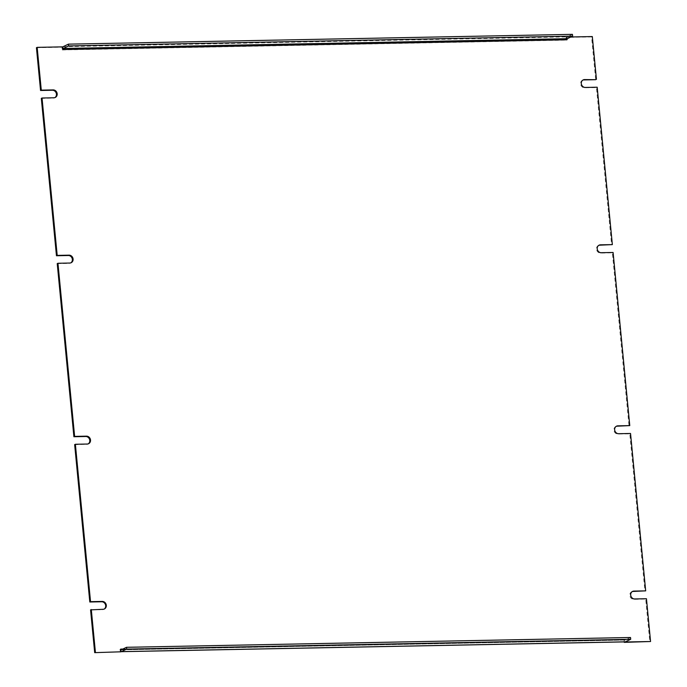 <?xml version="1.0" encoding="UTF-8"?>
<svg xmlns="http://www.w3.org/2000/svg" width="687" height="687" viewBox="0 0 687 687"><rect width="100%" height="100%" fill="white"/><g stroke="black" fill="none" stroke-linecap="round" stroke-linejoin="round"><path stroke-width="0.52" stroke-dasharray="3.44 2.58" d="M616.213 426.344A4.01 3.59 64.6 0 0 617.939 434.047L629.799 433.823L644.956 591.206M632.126 591.601A4.01 3.59 64.6 0 0 633.852 599.313L645.711 599.081L649.833 641.856M624.225 641.898L624.002 639.649A2.757 1.134 -91.1 0 0 624.955 641.838M120.964 651.645A2.757 1.134 88.9 0 1 119.985 649.447L120.723 649.095L119.985 649.447L120.251 652.152M90.564 609.876L102.423 609.644A4.01 3.59 64.6 0 0 104.123 609.129M74.651 444.609L86.51 444.377A4.01 3.59 64.6 0 0 88.211 443.871M57.227 263.61L69.086 263.387A4.01 3.59 64.6 0 0 70.787 262.872M41.314 98.353L53.174 98.121A4.01 3.59 64.6 0 0 54.874 97.614M36.437 47.704L61.993 47.205L62.259 49.919A2.757 1.134 88.9 0 1 62.749 47.025M572.451 34.35L567.127 36.883A2.757 1.134 -91.1 0 0 566.277 40.121L567.015 39.769L566.277 40.121L566.019 37.407L591.584 36.918L595.706 79.692M582.877 80.087A4.01 3.59 64.6 0 0 584.594 87.79L596.462 87.558L611.619 244.95M598.789 245.345A4.01 3.59 64.6 0 0 600.507 253.048L612.375 252.825L629.043 425.949M612.375 252.825L613.105 252.472M596.462 87.558L597.192 87.215M591.584 36.918L592.314 36.566M566.019 37.407L570.863 36.978M566.749 37.064L567.007 39.666M62.732 46.862L61.993 47.205M62.259 49.919L566.277 40.121M630.529 637.502L625.204 640.035L624.741 639.296L624.002 639.649L624.741 639.296L624.99 641.881M645.711 599.081L646.45 598.729M629.799 433.823L630.537 433.471M624.002 639.649L119.985 649.447M617.939 434.047L618.669 433.703M601.245 252.704L600.507 253.048M585.333 87.447L584.594 87.79M63.11 46.682L567.127 36.883M53.904 97.777L53.174 98.121M69.816 263.035L69.086 263.387M87.249 444.034L86.51 444.377M103.162 609.292L102.423 609.644M634.582 598.961L633.852 599.313M624.741 639.296L122.818 649.06M625.204 640.035L121.187 649.833M615.835 426.498L616.574 426.146M598.411 245.499L599.141 245.147M582.499 80.233L583.229 79.89M54.513 97.812L55.252 97.46M70.426 263.069L71.165 262.717M87.859 444.068L88.589 443.716M103.771 609.326L104.501 608.974M631.748 591.756L632.487 591.404M121.11 649.85L625.127 640.052"/><path stroke-width="1.03" d="M624.99 641.881L624.268 642.354L650.563 641.512L646.45 598.729L634.582 598.961A4.01 3.59 -115.4 0 1 633.826 591.095L645.686 590.863L630.537 433.471L618.669 433.703A4.01 3.59 -115.4 0 1 617.914 425.828L629.773 425.605L617.184 426.18A4.01 3.59 64.6 0 0 616.213 426.344M645.686 590.863L633.096 591.438A4.01 3.59 64.6 0 0 632.126 591.601M624.268 642.354L624.225 641.898M94.686 652.65L120.981 651.8L94.686 652.65L90.564 609.876L103.162 609.292A4.01 3.59 -115.4 0 0 102.406 601.426L90.538 601.649L75.381 444.266L87.249 444.034A4.01 3.59 -115.4 0 0 86.493 436.159L74.625 436.391L57.957 263.267L69.816 263.035A4.01 3.59 -115.4 0 0 72.951 258.278A4.01 3.59 -115.4 0 0 69.061 255.16L57.201 255.392L42.044 98.009L53.904 97.777A4.01 3.59 -115.4 0 0 57.038 93.02A4.01 3.59 -115.4 0 0 53.148 89.903L41.289 90.134L37.167 47.36L62.732 46.862L62.998 49.567L567.015 39.769L567.299 38.678L572.623 36.145L572.451 34.35L68.434 44.148L68.606 45.943L63.281 48.476L62.998 49.567M104.123 609.129A4.01 3.59 64.6 0 0 101.667 601.769L89.808 602.001L74.651 444.609L75.381 444.266M88.211 443.871A4.01 3.59 64.6 0 0 85.755 436.511L73.895 436.743L57.227 263.61L57.957 263.267M70.787 262.872A4.01 3.59 64.6 0 0 68.331 255.512L56.463 255.744L41.314 98.353L42.044 98.009M54.874 97.614A4.01 3.59 64.6 0 0 52.418 90.255L40.55 90.486L36.437 47.704L37.167 47.36M629.773 425.605L613.105 252.472L601.245 252.704A4.01 3.59 -115.4 0 1 599.141 245.147A4.01 3.59 -115.4 0 1 600.49 244.83L612.349 244.606L597.192 87.215L585.333 87.447A4.01 3.59 -115.4 0 1 583.229 79.89A4.01 3.59 -115.4 0 1 584.577 79.572L595.706 79.692L583.838 79.924A4.01 3.59 64.6 0 0 582.877 80.087M612.349 244.606L599.751 245.182A4.01 3.59 64.6 0 0 598.789 245.345M570.863 36.978L592.314 36.566L596.436 79.34M62.749 47.025A2.757 1.134 88.9 0 1 63.11 46.682L68.434 44.148M40.55 90.486L41.289 90.134M56.463 255.744L57.201 255.392M73.895 436.743L74.625 436.391M89.808 602.001L90.538 601.649M95.416 652.298L91.294 609.524M120.981 651.8L120.723 649.095L121.187 649.833L126.511 647.3L630.529 637.502L630.7 639.296L625.376 641.83L121.359 651.628A2.757 1.134 88.9 0 1 121.152 651.68A2.757 1.134 88.9 0 1 120.964 651.645M650.563 641.512L625.007 642.002M126.511 647.3L126.683 649.095L121.359 651.628M126.683 649.095L630.7 639.296M68.606 45.943L572.623 36.145M617.914 425.828L617.184 426.18M600.49 244.83L599.751 245.182M584.577 79.572L583.838 79.924M52.418 90.255L53.148 89.903M68.331 255.512L69.061 255.16M85.755 436.511L86.493 436.159M101.667 601.769L102.406 601.426M633.826 591.095L633.096 591.438M122.818 649.06L120.723 649.095M63.281 48.476L567.299 38.678M121.152 651.68L625.17 641.881"/></g></svg>
